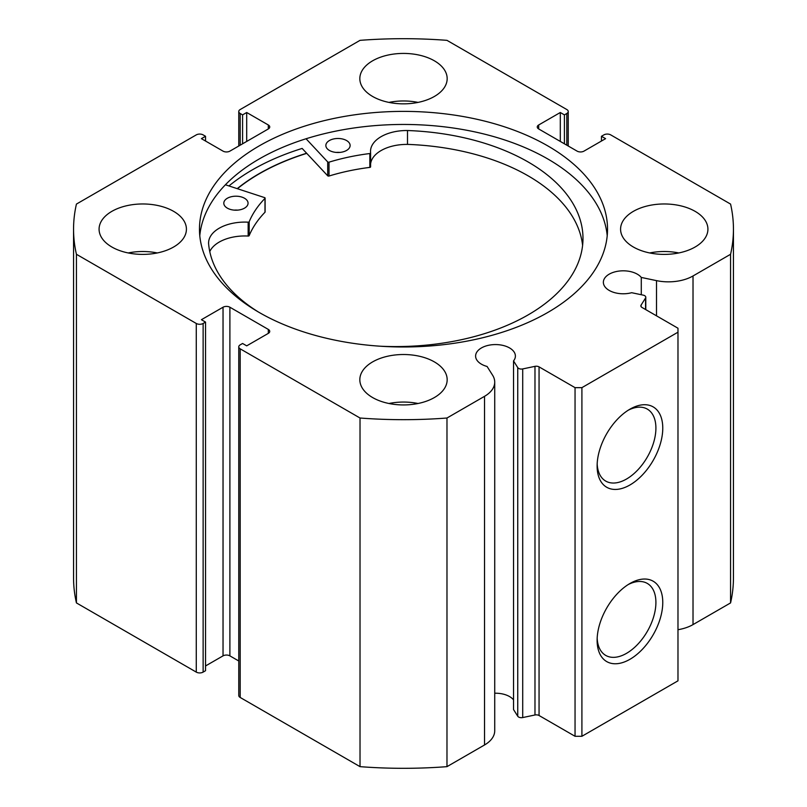 <?xml version="1.0" encoding="UTF-8"?>
<svg xmlns="http://www.w3.org/2000/svg" width="807" height="807" viewBox="0 0 807 807"><rect width="100%" height="100%" fill="white"/><g stroke="black" fill="none" stroke-linecap="round" stroke-linejoin="round"><path stroke-width="1.21" d="M645.55 309.505L645.55 298.015A3.884 2.239 0 0 0 645.782 297.248A3.884 2.239 0 0 0 644.642 295.665A3.884 2.239 0 0 0 643.229 295.14L631.659 292.709A19.893 11.49 0 0 1 609.194 290.419A19.893 11.49 0 0 1 603.364 282.299A19.893 11.49 0 0 1 615.65 271.687A19.893 11.49 0 0 1 637.328 274.178A19.893 11.49 0 0 1 641.283 277.437L641.283 294.726M494.721 693.223A19.893 11.49 180 0 1 509.57 696.572A19.893 11.49 180 0 1 513.534 699.84M268.317 333.372L268.317 329.417A4.852 2.804 180 0 1 269.74 331.395A4.852 2.804 180 0 1 268.317 333.372L246.7 345.85L242.584 343.479L240.183 344.861A4.852 2.804 0 0 0 238.761 346.849A4.852 2.804 0 0 0 240.183 348.826L360.023 418.016A329.942 190.492 0 0 0 446.977 418.016L484.533 396.328A34.802 20.094 0 0 0 494.721 382.125A34.802 20.094 0 0 0 492.623 375.255L487.085 366.469A19.893 11.49 180 0 1 481.436 364.179A19.893 11.49 180 0 1 475.605 356.058A19.893 11.49 180 0 1 487.892 345.446A19.893 11.49 180 0 1 509.57 347.938A19.893 11.49 180 0 1 515.391 356.058A19.893 11.49 180 0 1 513.534 360.911L513.534 709.545L517.741 716.223L517.741 367.589A3.884 2.239 0 0 0 522.714 368.93L534.98 366.348A3.884 2.239 180 0 1 539.056 366.872L575.048 387.653L581.908 387.653L677.981 332.191L677.981 328.227L641.989 307.447A3.884 2.239 180 0 1 640.849 305.863A3.884 2.239 180 0 1 641.081 305.096L641.081 306.63M629.944 583.501L629.944 583.501A46.413 26.802 -60 0 1 662.769 602.446A46.413 26.802 -60 0 1 629.944 659.299A46.413 26.802 -60 0 1 597.119 640.344A46.413 26.802 -60 0 1 629.944 583.501L629.944 583.501M597.17 638.287A41.561 23.998 120 0 0 605.734 655.415A41.561 23.998 120 0 0 626.514 653.347A41.561 23.998 120 0 0 653.67 616.73A41.561 23.998 120 0 0 647.295 583.421A41.561 23.998 120 0 0 628.179 584.571M629.944 409.179L629.944 409.179A46.413 26.802 -60 0 1 662.769 428.134A46.413 26.802 -60 0 1 629.944 484.977A46.413 26.802 -60 0 1 597.119 466.022A46.413 26.802 -60 0 1 629.944 409.179L629.944 409.179M597.17 463.964A41.561 23.998 120 0 0 605.734 481.093A41.561 23.998 120 0 0 626.514 479.035A41.561 23.998 120 0 0 653.67 442.407A41.561 23.998 120 0 0 647.295 409.099A41.561 23.998 120 0 0 628.179 410.249M607.217 235.715A204.03 117.802 0 0 0 547.771 158.959A204.03 117.802 0 0 0 330.678 132.217A204.03 117.802 0 0 0 199.783 235.715M259.229 312.48A204.03 117.802 0 0 0 481.577 338.012A204.03 117.802 0 0 0 607.53 229.178A204.03 117.802 0 0 0 547.771 145.885A204.03 117.802 0 0 0 325.423 120.354A204.03 117.802 0 0 0 199.47 229.178A204.03 117.802 0 0 0 259.229 312.48M173.626 211.353A43.669 25.209 0 0 0 126.033 205.886A43.669 25.209 0 0 0 99.079 229.178A43.669 25.209 0 0 0 111.87 247.013A43.669 25.209 0 0 0 159.453 252.47A43.669 25.209 0 0 0 186.417 229.178A43.669 25.209 0 0 0 173.626 211.353M157.304 252.954A43.669 25.209 0 0 0 128.192 252.954M434.378 60.807A43.669 25.209 0 0 0 386.785 55.34A43.669 25.209 0 0 0 359.831 78.632A43.669 25.209 0 0 0 372.622 96.467A43.669 25.209 0 0 0 420.215 101.924A43.669 25.209 0 0 0 447.169 78.632A43.669 25.209 0 0 0 434.378 60.807M418.056 102.408A43.669 25.209 0 0 0 388.944 102.408M434.378 361.899A43.669 25.209 0 0 0 386.785 356.432A43.669 25.209 0 0 0 359.831 379.724A43.669 25.209 0 0 0 372.622 397.558A43.669 25.209 0 0 0 420.215 403.016A43.669 25.209 0 0 0 447.169 379.724A43.669 25.209 0 0 0 434.378 361.899M418.056 403.5A43.669 25.209 0 0 0 388.944 403.5M695.13 211.353A43.669 25.209 0 0 0 647.547 205.886A43.669 25.209 0 0 0 620.583 229.178A43.669 25.209 0 0 0 633.374 247.013A43.669 25.209 0 0 0 680.967 252.47A43.669 25.209 0 0 0 707.921 229.178A43.669 25.209 0 0 0 695.13 211.353M678.808 252.954A43.669 25.209 0 0 0 649.696 252.954M645.55 298.015L641.081 305.096M693.021 275.964L693.021 624.598L730.567 602.92A329.942 190.492 180 0 0 733.442 577.822L733.442 229.178A329.942 190.492 0 0 1 730.567 254.286L693.021 275.964A34.802 20.094 180 0 1 656.505 280.634L641.283 277.437M733.442 229.178A329.942 190.492 0 0 0 730.567 204.08L610.728 134.89A4.852 2.804 0 0 0 603.868 134.89L601.467 136.282L605.583 138.653L583.965 151.131A4.852 2.804 180 0 1 577.106 151.131L538.683 128.949A4.852 2.804 180 0 1 537.26 126.971A4.852 2.804 180 0 1 538.683 124.984L538.683 128.949M566.817 145.189L566.817 113.494L564.416 114.887L560.3 112.506L538.683 124.984M566.817 113.494A4.852 2.804 0 0 0 568.239 111.517A4.852 2.804 0 0 0 566.817 109.54L446.977 40.35A329.942 190.492 0 0 0 360.023 40.35L240.183 109.54A4.852 2.804 0 0 0 238.761 111.517A4.852 2.804 0 0 0 240.183 113.494L240.183 145.189M268.317 124.984A4.852 2.804 180 0 1 269.74 126.971A4.852 2.804 180 0 1 268.317 128.949L268.317 124.984L246.7 112.506L242.584 114.887L240.183 113.494M73.558 229.178A329.942 190.492 0 0 0 76.433 254.286L196.272 323.466A4.852 2.804 0 0 0 203.132 323.466L203.132 672.11A4.852 2.804 180 0 1 196.272 672.11L76.433 602.92A329.942 190.492 180 0 1 73.558 577.822L73.558 229.178A329.942 190.492 0 0 1 76.433 204.08L196.272 134.89A4.852 2.804 0 0 1 203.132 134.89L205.533 136.282L201.417 138.653L223.035 151.131A4.852 2.804 180 0 0 229.894 151.131L268.317 128.949M223.035 307.225A4.852 2.804 180 0 1 229.894 307.225L229.894 655.869A4.852 2.804 0 0 0 223.035 655.869L223.035 307.225L201.417 319.703L205.533 322.084L203.132 323.466M268.317 329.417L229.894 307.225M513.534 360.911L517.741 367.589M581.908 387.653L581.908 736.287L677.981 680.826L677.981 332.191M581.908 736.287L575.048 736.287L575.048 387.653M539.056 366.872L539.056 715.506L575.048 736.287M539.056 715.506A3.884 2.239 0 0 0 534.98 714.982L534.98 366.348M522.714 368.93L522.714 717.564L534.98 714.982M522.714 717.564A3.884 2.239 180 0 1 517.741 716.223M240.183 348.826L240.183 697.46L360.023 766.65A329.942 190.492 180 0 0 446.977 766.65L484.533 744.972A34.802 20.094 0 0 0 494.721 730.759L494.721 382.125M240.183 697.46A4.852 2.804 180 0 1 238.761 695.483L238.761 346.849M229.894 655.869L238.761 660.983M205.533 665.967L223.035 655.869M203.132 672.11L205.533 670.718L205.533 322.084M693.021 624.598A34.802 20.094 180 0 1 677.981 629.712M76.433 602.92L76.433 254.286M730.567 254.286L730.567 602.92M360.023 418.016L360.023 766.65M446.977 766.65L446.977 418.016M601.467 141.033L601.467 136.282M560.3 141.427L560.3 112.506M564.416 143.807L564.416 114.887M242.584 143.807L242.584 114.887M246.7 141.427L246.7 112.506M205.533 141.033L205.533 136.282M370.605 153.017L370.605 166.807A0.968 0.565 180 0 1 369.838 167.392A158.666 91.605 0 0 0 329.024 176.027A0.968 0.565 180 0 1 327.713 175.805L302.141 148.427A213.492 123.259 0 0 0 228.946 185.943M306.63 153.239A204.03 117.802 0 0 0 237.218 188.646M225.405 184.783L264.615 197.614A0.968 0.565 180 0 1 264.989 198.371A158.666 91.605 0 0 0 249.181 221.754A0.968 0.565 180 0 1 248.153 222.177A36.244 20.921 0 0 0 208.589 243.018L208.549 243.018A187.305 108.138 0 0 0 258.19 311.875M234.212 210.133A12.135 7.001 180 0 1 237.641 210.133M227.261 208.095A12.135 7.001 180 0 1 223.801 203.203A12.135 7.001 180 0 1 231.347 196.716A12.135 7.001 180 0 1 244.602 198.3A12.135 7.001 180 0 1 248.062 203.203A12.135 7.001 180 0 1 240.516 209.679A12.135 7.001 180 0 1 227.261 208.095M336.267 152.422A12.135 7.001 180 0 1 339.697 152.422M329.317 150.395A12.135 7.001 180 0 1 325.857 145.492A12.135 7.001 180 0 1 333.402 139.006A12.135 7.001 180 0 1 346.647 140.589A12.135 7.001 180 0 1 350.117 145.492A12.135 7.001 180 0 1 342.572 151.978A12.135 7.001 180 0 1 329.317 150.395M582.604 245.378A187.305 108.138 0 0 0 529.503 176.642A187.305 108.138 0 0 0 407.505 144.382L407.505 130.522A36.244 20.921 0 0 0 370.514 151.464A36.244 20.921 0 0 0 370.605 152.937A0.968 0.565 180 0 1 369.838 153.532A158.666 91.605 0 0 0 329.024 162.167A0.968 0.565 180 0 1 327.713 161.935L306.055 138.764M380.218 346.213A187.305 108.138 0 0 0 582.987 238.438A187.305 108.138 0 0 0 529.503 162.772A187.305 108.138 0 0 0 407.505 130.522L407.505 144.413A36.244 20.921 0 0 0 370.605 163.831M264.989 211.686A0.968 0.565 180 0 1 264.989 212.241A158.666 91.605 0 0 0 249.181 235.624A0.968 0.565 180 0 1 248.153 236.048A36.244 20.921 0 0 0 209.77 251.592M208.589 243.018L208.589 243.543M237.429 188.717A203.788 117.661 180 0 1 306.751 153.36M196.272 672.11L196.272 323.466M484.533 396.328L484.533 744.972M656.505 280.634L656.505 315.83M327.713 161.935L327.713 175.805M329.024 162.167L329.024 176.027M369.838 153.532L369.838 167.392M249.181 221.754L249.181 235.624M264.989 198.371L264.989 212.241M248.153 222.177L248.153 236.048M238.761 146.017L238.761 111.517M568.239 111.517L568.239 146.017M645.782 297.248L645.782 309.636M370.605 152.977L370.605 166.847M265.11 198.098L265.11 211.969"/></g></svg>
